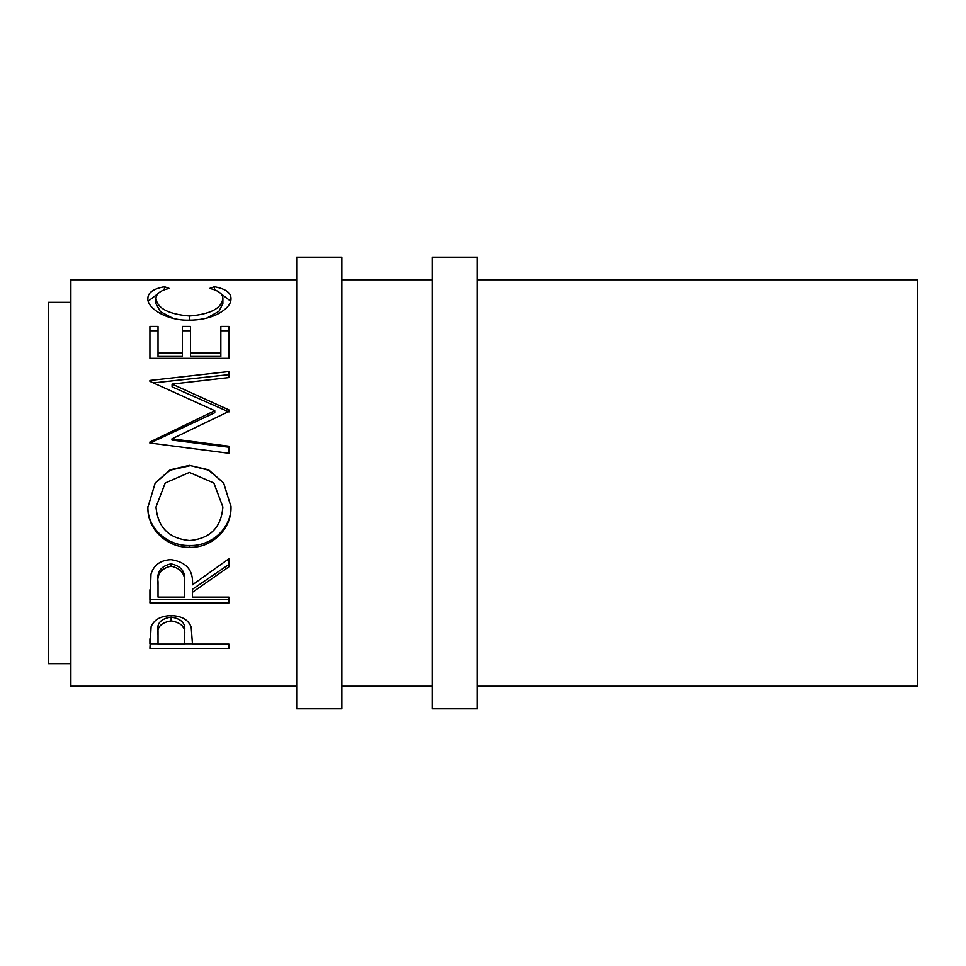 <?xml version="1.0" encoding="UTF-8"?>
<svg xmlns="http://www.w3.org/2000/svg" width="966" height="966" viewBox="0 0 966 966"><rect width="100%" height="100%" fill="white"/><g stroke="black" fill="none" stroke-linecap="round" stroke-linejoin="round"><path stroke-width="1.45" d="M341.867 708.815L341.867 257.185L296.695 257.185L296.695 708.815L341.867 708.815M477.349 708.815L477.349 257.185L432.188 257.185L432.188 708.815L477.349 708.815M70.88 302.346L48.3 302.346L48.3 663.654L70.88 663.654M149.923 648.331L151.107 626.692C154.149 619.604 160.815 615.91 171.115 615.608C181.717 615.922 188.406 619.774 191.183 627.139L192.476 644.105L228.954 644.105L228.954 648.331L149.923 648.331M192.476 592.291L192.476 597.109L228.954 597.109L228.954 602.905L149.923 602.905L150.998 574.154C153.823 564.977 160.513 560.135 171.054 559.652C186.366 561.971 193.502 570.351 192.476 584.804L228.954 558.722L228.954 566.788L192.476 592.291L192.476 589.26L228.954 564.458L228.954 558.722M147.895 507.331L155.2 483L170.173 469.802L189.408 465.358L208.608 469.814L223.653 483L230.983 506.703C231.949 528.728 211.952 548.133 189.783 547.299C167.649 548.036 147.182 529.585 147.895 507.331M171.96 438.842L228.954 446.244L228.954 453.283L228.954 447.27L171.96 440.073L171.96 438.842L228.954 411.419L228.954 409.922L172.081 384.106L228.954 377.561L228.954 371.536L149.923 380.459L149.923 381.353L149.923 380.459M228.954 453.283L149.923 443.008L149.923 442.017L214.766 410.719L149.923 381.353M149.923 358.35L149.923 326.411L158.026 326.411L158.026 352.832L182.345 352.832L182.345 326.411L190.447 326.411L190.447 352.832L220.852 352.832L220.852 326.411L228.954 326.411L228.954 358.35L149.923 358.35L149.923 330.758L158.026 330.758M164.425 286.721L169.171 288.423C160.344 290.464 155.949 293.869 155.997 298.627C157.47 308.432 168.639 314.228 189.517 316.003C210.564 314.179 221.685 308.323 222.88 298.422C222.772 293.785 218.376 290.452 209.707 288.423L214.404 286.721C225.464 288.81 230.995 292.698 230.983 298.397C231.248 304.024 226.648 309.349 217.157 314.348C209.03 318.225 199.636 320.157 188.974 320.144C166.333 320.76 146.735 307.719 147.895 298.446C147.834 292.698 153.34 288.786 164.425 286.721L164.425 289.8M477.349 686.234L917.7 686.234L917.7 279.766L477.349 279.766M432.188 279.766L341.867 279.766M296.695 279.766L70.88 279.766L70.88 686.234L296.695 686.234M432.188 686.234L341.867 686.234M155.997 298.627L155.997 303.747L160.441 311.668L173.095 318.369M189.517 316.003L189.517 320.64M206.881 318.055L218.98 311.293L222.88 303.553L222.88 298.422M214.404 286.721L214.404 289.836M221.081 293.833L230.62 301.138M148.257 301.126L157.881 293.761M158.026 352.832L158.026 356.442L182.345 356.442L182.345 352.832M182.345 330.758L190.447 330.758M190.447 352.832L190.447 356.442L220.852 356.442L220.852 352.832M220.852 330.758L228.954 330.758L228.954 358.35M172.081 384.106L172.081 386.847L228.954 411.951L228.954 409.922M228.954 377.561L228.954 374.639L153.497 382.91M149.923 442.017L149.923 443.153L214.766 412.724L214.766 410.719M189.408 465.358L208.584 470.164L223.653 483M230.983 506.051C231.949 527.46 211.952 546.309 189.783 545.524C167.649 546.237 147.182 528.281 147.895 506.655M189.783 547.299L189.783 545.524M155.188 483L170.173 470.164L189.408 465.853M165.21 483L155.997 506.981C157.844 527.533 169.086 538.714 189.759 540.537C210.202 538.605 221.25 527.424 222.88 506.981L213.86 483L189.384 472.434L165.21 483L155.997 506.981M222.88 506.981L213.86 483M149.923 589.791L149.923 599.572L228.954 599.572L228.954 597.109M184.482 582.027L184.482 581.991C185.907 572.126 181.427 566.064 171.042 563.866C160.899 566.028 156.564 571.981 158.026 581.737L158.026 597.109L184.373 597.109L184.482 584.853C185.907 574.673 181.427 568.443 171.042 566.173L171.042 563.866M171.042 566.173C160.899 568.394 156.564 574.529 158.026 584.551M228.954 648.331L228.954 644.105M192.476 643.742L184.373 643.742M158.026 643.742L149.923 643.742L149.923 638.852M184.542 631.076L184.542 635.302C185.931 627.489 181.463 622.696 171.151 620.897L171.151 617.069C161.032 618.723 156.649 623.263 158.026 630.677L158.026 644.105L184.373 644.105L184.542 631.076C185.931 623.481 181.463 618.808 171.151 617.069M171.151 620.897C161.032 622.599 156.649 627.272 158.026 634.891"/></g></svg>
